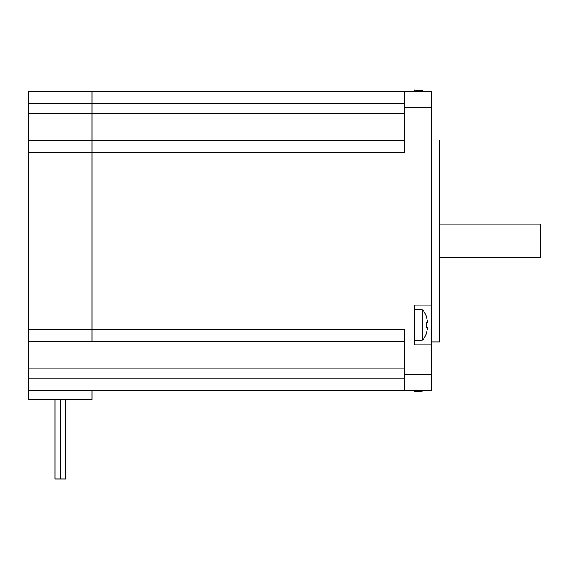 <?xml version="1.0" encoding="UTF-8"?>
<svg xmlns="http://www.w3.org/2000/svg" width="569" height="569" viewBox="0 0 569 569"><rect width="100%" height="100%" fill="white"/><g stroke="black" fill="none" stroke-linecap="round" stroke-linejoin="round"><path stroke-width="0.85" d="M431.345 344.871L414.381 344.871L414.381 305.112L431.345 305.112L431.345 374.537L404.836 374.537L404.836 390.441L373.029 390.441L431.345 390.441L431.345 374.537M431.345 305.112L431.345 91.453L373.029 91.453L414.381 91.453L414.381 90.03L422.859 90.77L422.859 91.453M422.859 90.77A26.003 26.003 0 0 1 423.336 91.453L431.345 91.453M404.836 140.223L92.064 140.223L92.064 341.67L373.029 341.67L373.029 152.414L373.029 390.441L373.029 341.67L404.836 341.67M373.029 140.223L373.029 91.453L373.029 140.223M404.836 91.453L404.836 107.356L431.345 107.356M404.836 378.25L28.45 378.25L28.45 341.67L92.064 341.67L92.064 140.223L28.45 140.223L28.45 152.414L404.836 152.414L404.836 107.356M404.836 374.537L404.836 329.479L28.45 329.479L28.45 341.67M431.345 341.933L439.83 341.933L439.83 139.96L431.345 139.96M439.83 224.115L540.55 224.115L540.55 257.778L439.83 257.778M28.45 378.25L28.45 390.441L373.029 390.441M92.064 140.223L92.064 91.453L92.064 140.223M373.029 91.453L28.45 91.453L28.45 103.643L404.836 103.643M28.45 390.441L28.45 399.452L92.064 399.452L92.064 390.441M28.45 152.414L28.45 329.479M28.45 140.223L28.45 103.643M28.45 91.453L92.064 91.453M65.556 399.452L65.556 478.97L65.556 399.452L65.556 478.97L60.257 478.97L60.257 399.452M60.257 478.97L54.958 478.97L54.958 399.452M426.508 317.481L426.508 317.481A25.89 25.89 0 0 1 427.291 320.838A25.584 18.087 180 0 1 427.291 322.531L426.337 323.612M427.291 322.531L426.508 322.531A25.335 21.942 90 0 1 426.508 327.452L427.291 327.452L426.337 326.371M427.291 327.452A25.584 18.087 0 0 1 427.291 329.145A25.89 25.89 0 0 1 426.508 332.495L426.508 332.495M422.859 340.148L422.859 309.828L414.381 309.088L414.381 340.895L422.859 340.148A26.003 26.003 0 0 0 426.615 332.559M423.336 390.441A26.003 26.003 0 0 1 422.859 391.123L422.859 390.441M422.859 391.123L414.381 391.87L414.381 390.441M28.45 113.715L404.836 113.715M28.45 368.179L404.836 368.179M426.615 317.424A26.003 26.003 0 0 0 422.859 309.828"/></g></svg>
